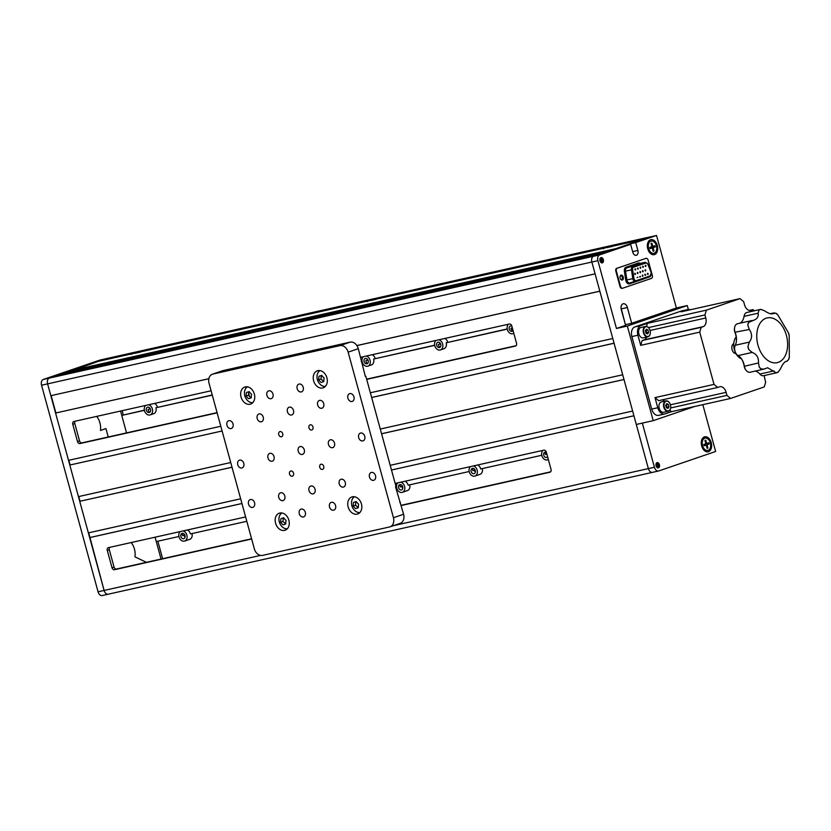 <?xml version="1.0" encoding="UTF-8"?>
<svg xmlns="http://www.w3.org/2000/svg" width="831" height="831" viewBox="0 0 831 831"><rect width="100%" height="100%" fill="white"/><g stroke="black" fill="none" stroke-linecap="round" stroke-linejoin="round"><path stroke-width="1.25" d="M376.381 299.243L370.948 300.458M140.543 352.032L135.1 353.258M612.229 246.443L606.786 247.659M71.695 370.449L615.958 248.614L642.612 239.494L98.359 361.34L71.788 370.792M629.825 244.491L629.669 243.93L650.486 236.804L106.233 358.649L49.351 378.095L56.456 375.664L600.72 253.829L593.604 256.26L624.59 245.664L630.636 244.304L599.66 254.899A4.913 3.21 77.4 0 0 597.905 260.674L616.457 328.484L625.598 325.357L621.276 309.589A4.913 3.21 -102.6 0 1 623.25 303.751A4.913 3.21 -102.6 0 1 627.374 307.501L631.685 323.269L676.382 307.989L656.532 235.453L612.551 245.872M356.894 345.592L599.837 291.203L612.779 338.508L370.366 392.772M220.807 426.261L68.516 460.353L55.573 413.038L208.861 378.728M70.116 464.976L222.106 430.988L70.116 464.976L68.838 460.281M614.067 343.203L371.644 397.478M380.286 429.045L622.699 374.781L614.067 343.245L371.654 397.509M230.727 462.524L78.446 496.616L69.814 465.08M232.015 467.219L80.046 501.249L78.758 496.543M623.988 379.476L381.564 433.74M80.046 501.249L232.026 467.261M390.206 465.318L632.62 411.044L623.998 379.507L381.574 433.782M240.647 498.797L88.366 532.889L79.734 501.353M241.935 503.493L89.966 537.512L88.678 532.816M633.908 415.749L391.494 470.014L633.918 415.78L648.367 468.601A4.913 3.21 77.4 0 0 652.491 472.351A4.913 3.21 77.4 0 0 652.709 472.288A4.913 3.21 77.4 0 1 652.491 472.351L108.227 594.196A4.913 3.21 77.4 0 0 108.456 594.134A4.913 3.21 77.4 0 1 108.227 594.196L102.182 595.547A4.913 3.21 77.4 0 0 102.4 595.484M89.966 537.512L104.114 590.446A4.913 3.21 77.4 0 0 108.227 594.196A4.913 3.21 77.4 0 1 104.114 590.446L98.058 591.797A4.913 3.21 77.4 0 0 102.182 595.547M241.946 503.524L89.655 537.615M395.172 483.445L543.848 450.163A2.451 1.859 71.1 0 1 546.31 452.126L551.057 469.473A2.451 1.859 71.1 0 1 550.039 472.205A2.451 1.859 71.1 0 1 549.893 472.247L550.174 472.143M245.612 516.934L108.446 547.639A2.451 1.859 71.1 0 0 108.3 547.681A2.451 1.859 71.1 0 0 107.272 550.413L112.019 567.75L114.055 567.064L109.308 549.717L107.272 550.413M109.765 547.338A2.451 1.859 -108.9 0 0 109.308 549.717M114.055 567.064A2.451 1.859 -108.9 0 0 116.517 569.017L114.481 569.713A2.451 1.859 71.1 0 1 112.019 567.75M114.481 569.713L251.648 539.007M401.207 505.528L549.893 472.247M550.6 471.842L401.144 505.3M251.585 538.779L116.517 569.017M65.597 372.537L612.904 249.653L65.691 372.88M59.51 374.625L606.817 251.741L59.603 374.958M599.66 254.899L593.604 256.26A4.913 3.21 77.4 0 0 591.859 262.025L648.367 468.601A4.913 3.21 77.4 0 0 652.491 472.351L658.536 471A4.913 3.21 77.4 0 0 658.754 470.938L715.636 451.493L702.829 404.655M597.905 260.674L591.859 262.025A4.913 3.21 77.4 0 1 593.604 256.26L49.351 378.095A4.913 3.21 77.4 0 0 47.596 383.87L50.836 395.691L595.089 273.856L591.859 262.025L47.596 383.87L104.114 590.446L260.55 555.42M81.999 442.861L79.973 443.557A2.451 1.859 71.1 0 1 77.512 441.604L79.537 440.908A2.451 1.859 -108.9 0 0 81.999 442.861L217.078 412.623M75.247 421.192A2.451 1.859 -108.9 0 0 74.8 423.561L72.764 424.257L77.512 441.604M74.8 423.561L79.537 440.908M72.764 424.257A2.451 1.859 71.1 0 1 73.782 421.525A2.451 1.859 71.1 0 1 73.928 421.483L211.105 390.778M366.7 379.372L515.376 346.091A2.451 1.859 71.1 0 0 515.521 346.049A2.451 1.859 71.1 0 0 516.55 343.317L511.803 325.97A2.451 1.859 71.1 0 0 509.341 324.017L360.654 357.299M366.637 379.144L516.093 345.686M79.973 443.557L217.14 412.851M208.872 378.687L55.573 413.038M599.826 291.172L356.873 345.551M55.885 412.934L51.148 395.629M131.142 353.996L131.672 354.38M366.99 301.196L367.52 301.58M602.839 248.407L603.368 248.791M603.026 248.438L612.187 245.934L602.984 248.511M606.215 247.285L376.703 298.661M134.518 352.884L101.403 360.29L106.233 358.649L100.187 360L43.305 379.445A4.913 3.21 77.4 0 0 41.55 385.22L98.058 591.797M370.366 300.084L140.855 351.461M658.464 467.853A2.701 1.766 77.4 0 0 659.45 464.768A2.701 1.766 77.4 0 0 657.165 462.607A2.701 1.766 77.4 0 0 657.041 462.649A2.701 1.766 77.4 0 0 656.054 465.724A2.701 1.766 77.4 0 0 658.349 467.884A2.701 1.766 77.4 0 0 658.464 467.853M708.479 451.7A7.697 5.028 77.4 0 0 711.222 442.653A7.697 5.028 77.4 0 0 704.418 436.877A7.697 5.028 77.4 0 0 701.364 441.438A7.697 5.028 77.4 0 0 703.057 449.02A7.697 5.028 77.4 0 0 708.479 451.7M676.382 307.989L687.268 305.548L627.343 326.043L653.218 420.663L636.286 424.454L642.332 423.093L654.413 467.251A4.913 3.21 77.4 0 0 658.536 471M701.863 441.801A3.688 2.41 77.4 0 0 701.26 442.757M702.403 447.878A3.688 2.41 77.4 0 0 703.358 448.48M161.058 559.045L155.075 537.2L156.27 541.563L178.925 536.494M144.417 410.337L121.762 415.417L126.541 432.899L120.568 411.044M43.305 379.445L49.351 378.095A4.913 3.21 77.4 0 0 47.596 383.87L41.55 385.22M620.622 279.185A1.849 1.205 77.4 0 0 621.578 279.528A1.849 1.205 77.4 0 0 621.661 279.507A1.849 1.205 77.4 0 0 622.336 277.398A1.849 1.205 77.4 0 0 620.767 275.913A1.849 1.205 77.4 0 0 620.684 275.944A1.849 1.205 77.4 0 0 620.051 276.64M602.382 262.845A2.701 1.766 77.4 0 0 603.379 259.771A2.701 1.766 77.4 0 0 601.083 257.61A2.701 1.766 77.4 0 0 600.958 257.641A2.701 1.766 77.4 0 0 599.972 260.726A2.701 1.766 77.4 0 0 602.267 262.887A2.701 1.766 77.4 0 0 602.382 262.845M654.548 254.577A7.697 5.028 77.4 0 0 657.3 245.54A7.697 5.028 77.4 0 0 650.496 239.754A7.697 5.028 77.4 0 0 647.442 244.324A7.697 5.028 77.4 0 0 649.136 251.907A7.697 5.028 77.4 0 0 654.548 254.577M647.941 244.688A3.688 2.41 77.4 0 0 647.339 245.644M648.481 250.765A3.688 2.41 77.4 0 0 649.437 251.367M621.027 307.969A4.913 3.21 -102.6 0 1 621.328 308.862L625.411 324.703M631.685 323.269L625.639 324.63M629.669 243.93L635.715 242.569L656.532 235.453M616.457 328.484L627.343 326.043M630.636 244.304L632.796 252.198A4.093 2.67 77.4 0 0 636.224 255.314A4.093 2.67 77.4 0 0 637.876 250.453L635.715 242.569M329.512 506.941A4.093 3.095 -108.9 0 0 333.865 510.13A4.093 3.095 -108.9 0 0 335.568 505.58A4.093 3.095 -108.9 0 0 331.216 502.391A4.093 3.095 -108.9 0 0 329.512 506.941M226.967 425.306A4.093 3.095 -108.9 0 0 231.309 428.495A4.093 3.095 -108.9 0 0 233.012 423.945A4.093 3.095 -108.9 0 0 228.66 420.756A4.093 3.095 -108.9 0 0 226.967 425.306M257.205 418.533A4.093 3.095 -108.9 0 0 261.547 421.733A4.093 3.095 -108.9 0 0 263.25 417.183A4.093 3.095 -108.9 0 0 258.898 413.983A4.093 3.095 -108.9 0 0 257.205 418.533M287.433 411.76A4.093 3.095 -108.9 0 0 291.785 414.96A4.093 3.095 -108.9 0 0 293.488 410.41A4.093 3.095 -108.9 0 0 289.136 407.211A4.093 3.095 -108.9 0 0 287.433 411.76M266.928 395.442A4.093 3.095 -108.9 0 0 271.27 398.631A4.093 3.095 -108.9 0 0 272.973 394.081A4.093 3.095 -108.9 0 0 268.621 390.892A4.093 3.095 -108.9 0 0 266.928 395.442M237.749 464.726A4.093 3.095 -108.9 0 0 242.101 467.915A4.093 3.095 -108.9 0 0 243.795 463.366A4.093 3.095 -108.9 0 0 239.453 460.177A4.093 3.095 -108.9 0 0 237.749 464.726M267.987 457.954A4.093 3.095 -108.9 0 0 272.329 461.153A4.093 3.095 -108.9 0 0 274.033 456.603A4.093 3.095 -108.9 0 0 269.68 453.404A4.093 3.095 -108.9 0 0 267.987 457.954M298.225 451.191A4.093 3.095 -108.9 0 0 302.567 454.38A4.093 3.095 -108.9 0 0 304.271 449.831A4.093 3.095 -108.9 0 0 299.918 446.642A4.093 3.095 -108.9 0 0 298.225 451.191M328.463 444.419A4.093 3.095 -108.9 0 0 332.805 447.618A4.093 3.095 -108.9 0 0 334.509 443.068A4.093 3.095 -108.9 0 0 330.156 439.869A4.093 3.095 -108.9 0 0 328.463 444.419M358.691 437.646A4.093 3.095 -108.9 0 0 363.043 440.846A4.093 3.095 -108.9 0 0 364.747 436.296A4.093 3.095 -108.9 0 0 360.394 433.096A4.093 3.095 -108.9 0 0 358.691 437.646M297.166 388.669A4.093 3.095 -108.9 0 0 301.508 391.868A4.093 3.095 -108.9 0 0 303.211 387.319A4.093 3.095 -108.9 0 0 298.859 384.119A4.093 3.095 -108.9 0 0 297.166 388.669M317.671 404.998A4.093 3.095 -108.9 0 0 322.023 408.187A4.093 3.095 -108.9 0 0 323.716 403.637A4.093 3.095 -108.9 0 0 319.374 400.449A4.093 3.095 -108.9 0 0 317.671 404.998M347.909 398.226A4.093 3.095 -108.9 0 0 352.261 401.425A4.093 3.095 -108.9 0 0 353.954 396.875A4.093 3.095 -108.9 0 0 349.612 393.676A4.093 3.095 -108.9 0 0 347.909 398.226M369.483 477.077A4.093 3.095 -108.9 0 0 373.825 480.266A4.093 3.095 -108.9 0 0 375.529 475.716A4.093 3.095 -108.9 0 0 371.177 472.517A4.093 3.095 -108.9 0 0 369.483 477.077M339.245 483.839A4.093 3.095 -108.9 0 0 343.587 487.039A4.093 3.095 -108.9 0 0 345.291 482.489A4.093 3.095 -108.9 0 0 340.939 479.29A4.093 3.095 -108.9 0 0 339.245 483.839M299.285 513.703A4.093 3.095 -108.9 0 0 303.627 516.903A4.093 3.095 -108.9 0 0 305.33 512.353A4.093 3.095 -108.9 0 0 300.978 509.154A4.093 3.095 -108.9 0 0 299.285 513.703M309.007 490.612A4.093 3.095 -108.9 0 0 313.36 493.801A4.093 3.095 -108.9 0 0 315.053 489.251A4.093 3.095 -108.9 0 0 310.711 486.062A4.093 3.095 -108.9 0 0 309.007 490.612M278.769 497.374A4.093 3.095 -108.9 0 0 283.122 500.574A4.093 3.095 -108.9 0 0 284.815 496.024A4.093 3.095 -108.9 0 0 280.473 492.825A4.093 3.095 -108.9 0 0 278.769 497.374M248.531 504.147A4.093 3.095 -108.9 0 0 252.884 507.346A4.093 3.095 -108.9 0 0 254.577 502.797A4.093 3.095 -108.9 0 0 250.235 499.597A4.093 3.095 -108.9 0 0 248.531 504.147M278.738 434.634A2.701 2.036 -108.9 0 0 281.605 436.742A2.701 2.036 -108.9 0 0 282.727 433.74A2.701 2.036 -108.9 0 0 279.86 431.632A2.701 2.036 -108.9 0 0 278.738 434.634M308.976 427.861A2.701 2.036 -108.9 0 0 311.843 429.97A2.701 2.036 -108.9 0 0 312.965 426.968A2.701 2.036 -108.9 0 0 310.098 424.859A2.701 2.036 -108.9 0 0 308.976 427.861M319.758 467.282A2.701 2.036 -108.9 0 0 322.625 469.39A2.701 2.036 -108.9 0 0 323.747 466.388A2.701 2.036 -108.9 0 0 320.88 464.28A2.701 2.036 -108.9 0 0 319.758 467.282M289.52 474.054A2.701 2.036 -108.9 0 0 292.398 476.163A2.701 2.036 -108.9 0 0 293.52 473.161A2.701 2.036 -108.9 0 0 290.642 471.052A2.701 2.036 -108.9 0 0 289.52 474.054M241.052 397.041A9.006 6.804 -108.9 0 0 250.619 404.074A9.006 6.804 -108.9 0 0 254.359 394.071A9.006 6.804 -108.9 0 0 244.792 387.038A9.006 6.804 -108.9 0 0 241.052 397.041M250.131 402.246A9.006 6.804 -108.9 0 0 252.499 402.942M313.619 380.795A9.006 6.804 -108.9 0 0 323.186 387.828A9.006 6.804 -108.9 0 0 326.926 377.825A9.006 6.804 -108.9 0 0 317.359 370.792A9.006 6.804 -108.9 0 0 313.619 380.795M322.698 386A9.006 6.804 -108.9 0 0 325.066 386.695M348.137 506.952A9.006 6.804 -108.9 0 0 357.694 513.984A9.006 6.804 -108.9 0 0 361.433 503.97A9.006 6.804 -108.9 0 0 351.866 496.948A9.006 6.804 -108.9 0 0 348.137 506.952M357.205 512.156A9.006 6.804 -108.9 0 0 359.584 512.852M275.57 523.198A9.006 6.804 -108.9 0 0 285.126 530.23A9.006 6.804 -108.9 0 0 288.866 520.216A9.006 6.804 -108.9 0 0 279.299 513.184A9.006 6.804 -108.9 0 0 275.57 523.198M284.638 528.402A9.006 6.804 -108.9 0 0 287.017 529.098M276.318 359.865L212.944 374.054A8.185 6.181 -108.9 0 0 212.456 374.189L222.604 370.719A8.185 6.181 71.1 0 1 223.103 370.574L286.477 356.395L276.65 360.124L286.716 356.333L350.09 342.154A8.185 6.181 71.1 0 1 358.296 348.677L348.137 352.157A8.185 6.181 -108.9 0 0 339.941 345.623L276.557 359.813M348.137 352.157L393.437 517.734L403.596 514.254L395.535 486.831L396.044 486.665L365.848 376.277L365.339 376.453L358.296 348.677M400.355 502.433L399.836 502.547M212.456 374.189A8.185 6.181 -108.9 0 0 209.048 383.288L254.348 548.865A8.185 6.181 -108.9 0 0 262.554 555.399L389.552 526.968A8.185 6.181 -108.9 0 0 390.04 526.833A8.185 6.181 -108.9 0 0 393.437 517.734M403.596 514.254A8.185 6.181 71.1 0 1 400.199 523.353L390.04 526.833M281.48 512.935A9.006 6.804 -108.9 0 0 280.037 514.929M354.048 496.689A9.006 6.804 -108.9 0 0 352.604 498.693M319.54 370.533A9.006 6.804 -108.9 0 0 318.096 372.537M246.973 386.779A9.006 6.804 -108.9 0 0 245.519 388.783M646.445 326.427L647.38 323.352L706.402 310.14L704.937 314.949L648.481 327.591M704.937 314.949L705.779 317.993A7.365 4.809 -102.6 0 1 703.14 326.656L701.187 327.321L699.723 332.14L640.701 345.353L642.166 340.533L701.187 327.321M646.632 337.126A7.365 4.809 -102.6 0 1 644.118 339.869L642.166 340.533M658.962 415.251A8.185 5.35 -102.6 0 1 658.588 415.355A8.185 5.35 -102.6 0 1 651.722 409.101L657.768 407.751A8.185 5.35 77.4 0 0 664.644 414.004A8.185 5.35 77.4 0 0 665.008 413.9L671.541 411.667L669.817 410.202M714.016 384.4L717.641 387.464L658.619 400.677L654.994 397.613L714.016 384.4L699.723 332.14M670.659 407.865A4.996 3.262 77.4 0 0 670.451 404.967A4.996 3.262 77.4 0 0 669.557 402.952A4.996 3.262 77.4 0 0 665.371 401.581A4.996 3.262 77.4 0 0 664.26 407.086A4.996 3.262 77.4 0 0 667.698 410.93A4.996 3.262 77.4 0 0 670.659 407.865L670.627 408.042A5.318 3.48 -102.6 0 0 670.638 407.959L726.938 395.379L726.107 392.336A7.365 4.809 77.4 0 0 719.926 386.706A7.365 4.809 77.4 0 0 719.594 386.799L717.641 387.464M664.603 401.186A7.365 4.809 77.4 0 0 662.162 399.888M726.938 395.379L730.563 398.454L671.541 411.667M730.563 398.454L764.219 386.934L765.683 382.125L764.852 379.081A7.365 4.809 -102.6 0 1 764.478 375.498M657.768 407.751L654.994 397.613M640.701 345.353L637.928 335.205L631.882 336.565A8.185 5.35 -102.6 0 1 634.801 326.947L681.524 310.96A8.185 5.35 -102.6 0 1 681.898 310.856L687.943 309.506A8.185 5.35 77.4 0 0 687.569 309.61L681.524 310.96M651.722 409.101L631.882 336.565M634.801 326.947L640.846 325.586A8.185 5.35 77.4 0 0 637.928 335.205M640.846 325.586L647.38 323.352M690.322 309.766A8.185 5.35 77.4 0 0 687.943 309.506M754.371 310.784L752.99 309.61L749.437 310.41M706.402 310.14L740.068 298.63L743.683 301.705L744.514 304.748A7.365 4.809 77.4 0 0 750.694 310.379A7.365 4.809 77.4 0 0 751.027 310.285L752.99 309.61M740.068 298.63L681.046 311.843L687.569 309.61M735.986 353.663A5.194 3.397 -102.6 0 1 731.997 349.28A5.194 3.397 -102.6 0 1 733.731 343.619M766.161 318.2A22.925 14.979 77.4 0 0 757.976 345.145A22.925 14.979 77.4 0 0 778.242 362.358A22.925 14.979 77.4 0 0 786.417 335.423A22.925 14.979 77.4 0 0 766.161 318.2M753.842 320.174L748.679 322.397A32.565 21.274 77.4 0 0 747.817 325.253L749.302 329.46C752.294 333.813 752.315 338.03 749.375 342.102L747.952 346.34A32.565 21.274 77.4 0 0 748.856 349.643L752.2 352.437C756.75 354.235 758.838 357.745 758.464 362.96L759.295 367.209A32.565 21.274 77.4 0 0 761.435 369.026L764.208 369.057L767.615 367.738L776.071 372.776A6.544 4.28 77.4 0 0 776.902 372.714A6.544 4.28 77.4 0 0 777.203 372.631A6.544 4.28 77.4 0 0 778.2 372.049L780.589 368.632C782.719 363.874 784.776 361.423 786.739 361.277L788.463 359.792A6.544 4.28 77.4 0 0 789.325 356.935L789.201 335.849A6.544 4.28 77.4 0 0 788.297 332.545L777.847 314.98A6.544 4.28 77.4 0 0 775.707 313.162L772.82 313.682C770.95 314.263 768.28 313.349 764.811 310.929L761.071 309.412A32.565 21.274 77.4 0 0 759.991 309.734A32.565 21.274 77.4 0 0 758.942 310.14L758.152 313.204C758.62 316.642 757.186 318.969 753.842 320.174L753.115 320.371M752.003 320.548L751.401 320.652M737.897 323.706A6.544 4.28 77.4 0 0 737.461 323.768A6.544 4.28 77.4 0 0 734.573 327.746A6.544 4.28 77.4 0 0 735.196 332.618A12.133 7.926 -102.6 0 1 736.349 341.655A12.133 7.926 -102.6 0 1 735.269 345.26A6.544 4.28 77.4 0 0 734.687 347.213A6.544 4.28 77.4 0 0 736.131 353.663A6.544 4.28 77.4 0 0 738.094 355.595A12.133 7.926 -102.6 0 1 741.73 359.169A12.133 7.926 -102.6 0 1 744.358 366.118A6.544 4.28 77.4 0 0 745.771 369.878A6.544 4.28 77.4 0 0 750.092 372.236L764.208 369.057M776.071 372.776A32.565 21.274 77.4 0 0 777.151 372.454A32.565 21.274 77.4 0 0 778.2 372.049M786.251 361.329L787.196 361.194M755.306 371.062A12.133 7.926 -102.6 0 1 759.835 374.064A6.544 4.28 77.4 0 0 763.606 375.695A6.544 4.28 77.4 0 0 763.897 375.612M759.295 367.209A6.544 4.28 77.4 0 0 761.435 369.026M761.071 309.412A6.544 4.28 77.4 0 0 760.24 309.475L746.934 312.456A6.544 4.28 77.4 0 0 744.046 316.362A12.133 7.926 -102.6 0 1 739.663 323.28M745.771 369.878L745.282 369.141A4.913 3.21 -102.6 0 1 744.223 366.326A13.774 8.996 77.4 0 0 741.491 358.815M741.491 358.805A12.278 8.019 -102.6 0 1 735.362 352.448M734.801 351.087A12.278 8.019 -102.6 0 1 736.183 336.981M736.276 342.081A13.774 8.996 77.4 0 0 734.905 332.275A4.913 3.21 -102.6 0 1 734.438 328.619L734.573 327.746M736.131 353.663L735.643 352.926A4.913 3.21 -102.6 0 1 734.562 348.085L734.687 347.213M770.316 313.703L774.18 312.84L770.784 313.796M760.24 309.475A6.544 4.28 77.4 0 0 758.942 310.14M748.679 322.397A6.544 4.28 77.4 0 0 747.817 325.253M747.952 346.34A6.544 4.28 77.4 0 0 748.856 349.643M789.201 335.849A32.565 21.274 77.4 0 0 788.297 332.545M788.463 359.792A32.565 21.274 77.4 0 0 789.325 356.935M777.847 314.98A32.565 21.274 77.4 0 0 775.707 313.162M653.218 420.663L694.695 406.473M688.328 309.444L687.268 305.548M512.301 327.819L510.909 328.297A5.318 4.02 -108.9 0 0 512.478 331.133M513.797 333.262A5.318 4.02 71.1 0 1 513.007 333.667A5.318 4.02 71.1 0 1 507.346 329.512A5.318 4.02 71.1 0 1 508.53 324.194M439.63 342.642A5.318 4.02 71.1 0 0 439.859 344.024L438.342 344.543A5.318 4.02 -108.9 0 0 439.9 347.379M438.861 339.786A5.318 4.02 71.1 0 1 442.643 344.003A5.318 4.02 71.1 0 1 440.44 349.913L443.993 348.698A5.318 4.02 -108.9 0 0 446.195 342.788L507.222 328.941M440.44 349.913A5.318 4.02 71.1 0 1 434.779 345.758A5.318 4.02 71.1 0 1 435.963 340.44M367.063 358.888A5.318 4.02 71.1 0 0 367.292 360.27L365.775 360.789A5.318 4.02 -108.9 0 0 367.333 363.625M366.294 356.032A5.318 4.02 71.1 0 1 370.075 360.249A5.318 4.02 71.1 0 1 367.863 366.159L371.426 364.944A5.318 4.02 -108.9 0 0 373.628 359.034L434.655 345.187M367.863 366.159A5.318 4.02 71.1 0 1 362.212 362.004A5.318 4.02 71.1 0 1 363.396 356.686M149.362 407.626A5.318 4.02 71.1 0 0 149.59 409.008L148.063 409.527A5.318 4.02 -108.9 0 0 149.632 412.363M148.583 404.77A5.318 4.02 71.1 0 1 152.374 408.977A5.318 4.02 71.1 0 1 150.162 414.898L153.725 413.682A5.318 4.02 -108.9 0 0 155.927 407.761L212.248 394.974M150.162 414.898A5.318 4.02 71.1 0 1 144.511 410.743A5.318 4.02 71.1 0 1 145.695 405.414M545.209 452.085A5.318 4.02 -108.9 0 0 545.416 454.453L546.819 453.975M548.304 459.418A5.318 4.02 71.1 0 1 547.515 459.823A5.318 4.02 71.1 0 1 541.864 455.668A5.318 4.02 71.1 0 1 543.038 450.35M472.642 468.331A5.318 4.02 -108.9 0 0 472.849 470.699L474.376 470.18L472.808 470.523M482.281 468.591A5.318 4.02 71.1 0 1 480.027 474.335L474.948 476.07A5.318 4.02 71.1 0 1 469.297 471.915A5.318 4.02 71.1 0 1 470.471 466.596M475.322 472.237A5.318 4.02 71.1 0 1 474.376 470.18M473.369 465.942A5.318 4.02 71.1 0 1 477.16 470.149A5.318 4.02 71.1 0 1 474.948 476.07M400.064 484.566A5.318 4.02 -108.9 0 0 400.282 486.945L401.809 486.426A5.318 4.02 -108.9 0 0 402.755 488.483M400.802 482.188A5.318 4.02 71.1 0 1 404.593 486.395A5.318 4.02 71.1 0 1 402.381 492.316L407.46 490.57A5.318 4.02 -108.9 0 0 409.714 484.826M402.381 492.316A5.318 4.02 71.1 0 1 396.73 488.161A5.318 4.02 71.1 0 1 397.904 482.832M182.363 533.305A5.318 4.02 -108.9 0 0 182.581 535.673L184.098 535.154A5.318 4.02 -108.9 0 0 185.053 537.221M183.1 530.926A5.318 4.02 71.1 0 1 186.882 535.133A5.318 4.02 71.1 0 1 184.679 541.043L189.759 539.309A5.318 4.02 -108.9 0 0 192.013 533.564M184.679 541.043A5.318 4.02 71.1 0 1 179.029 536.888A5.318 4.02 71.1 0 1 180.202 531.57M184.098 535.154L182.54 535.507M180.898 536.473A2.784 2.098 71.1 0 1 182.218 533.336A2.784 2.098 71.1 0 1 185.012 535.548A2.784 2.098 71.1 0 1 183.693 538.696A2.784 2.098 71.1 0 1 180.898 536.473M246.807 521.297L190.444 533.918A5.318 4.02 -108.9 0 0 187.37 529.97M396.626 487.755L395.836 487.932M401.809 486.426L400.241 486.769M398.6 487.735A2.784 2.098 71.1 0 1 399.929 484.598A2.784 2.098 71.1 0 1 402.713 486.821A2.784 2.098 71.1 0 1 401.394 489.958A2.784 2.098 71.1 0 1 398.6 487.735M469.203 471.509L408.146 485.179A5.318 4.02 -108.9 0 0 405.071 481.232M471.167 471.489A2.784 2.098 71.1 0 1 472.496 468.352A2.784 2.098 71.1 0 1 475.28 470.575A2.784 2.098 71.1 0 1 473.961 473.712A2.784 2.098 71.1 0 1 471.167 471.489M541.77 455.274L480.713 468.933A5.318 4.02 -108.9 0 0 477.638 464.986M546.808 453.955L545.375 454.277M547.567 456.728A2.784 2.098 71.1 0 1 545.489 457.372A2.784 2.098 71.1 0 1 543.734 455.243A2.784 2.098 71.1 0 1 544.191 452.625A2.784 2.098 71.1 0 1 546.362 452.324M157.848 541.22L162.627 558.692M121.762 415.417L144.386 410.171M146.391 410.317A2.784 2.098 71.1 0 1 147.71 407.18A2.784 2.098 71.1 0 1 150.494 409.403A2.784 2.098 71.1 0 1 149.175 412.54A2.784 2.098 71.1 0 1 146.391 410.317M154.628 403.419A5.318 4.02 71.1 0 1 157.454 407.242M212.3 395.14L155.927 407.761M361.277 361.61L362.087 361.433M362.119 361.61L361.329 361.786M364.092 361.589A2.784 2.098 71.1 0 1 365.411 358.441A2.784 2.098 71.1 0 1 368.206 360.664A2.784 2.098 71.1 0 1 366.876 363.801A2.784 2.098 71.1 0 1 364.092 361.589M372.33 354.681A5.318 4.02 71.1 0 1 375.155 358.504M434.686 345.364L373.628 359.034M436.659 345.343A2.784 2.098 71.1 0 1 437.979 342.195A2.784 2.098 71.1 0 1 440.773 344.418A2.784 2.098 71.1 0 1 439.443 347.555A2.784 2.098 71.1 0 1 436.659 345.343M444.897 338.435A5.318 4.02 71.1 0 1 447.722 342.258M507.253 329.118L446.195 342.788M513.059 330.572A2.784 2.098 71.1 0 1 510.982 331.226A2.784 2.098 71.1 0 1 509.226 329.097A2.784 2.098 71.1 0 1 509.683 326.469A2.784 2.098 71.1 0 1 511.854 326.168M122.136 410.691L123.289 414.887M131.194 542.55A13.099 8.559 77.4 0 1 134.934 556.832L146.401 562.327M108.227 436.992L105.932 428.588L100.458 430.458A13.099 8.559 -102.6 0 0 96.676 416.393M701.291 443.588A2.701 1.766 77.4 0 0 701.281 443.588A3.272 2.14 77.4 0 1 701.416 443.1L702.216 440.783A6.305 4.124 77.4 0 0 704.117 449.249A6.305 4.124 77.4 0 0 707.461 450.516A6.305 4.124 77.4 0 0 707.638 450.475M648.149 250.006A2.701 1.766 77.4 0 0 648.149 249.996A3.272 2.14 77.4 0 0 648.471 250.38L650.185 252.136A6.305 4.124 77.4 0 0 653.54 253.403A6.305 4.124 77.4 0 0 653.717 253.351M647.359 246.475L647.359 246.475A3.272 2.14 77.4 0 1 647.494 245.986L648.294 243.67A6.305 4.124 77.4 0 0 650.185 252.136M248.635 393.208L249.518 396.46M643.225 271.083L642.955 271.862L642.405 271.363L642.675 270.584L643.225 271.083M643.412 266.637L643.152 267.416L642.602 266.917L642.862 266.138L643.412 266.637M638.063 272.848L637.793 273.628L637.252 273.129L637.512 272.35L638.063 272.848M638.25 268.403L637.99 269.182L637.439 268.683L637.709 267.904L638.25 268.403M643.028 275.528L642.758 276.308L642.218 275.809L642.477 275.03L643.028 275.528M648.19 273.773L647.92 274.542L647.37 274.043L647.64 273.264L648.19 273.773M645.604 274.656L645.344 275.425L644.794 274.926L645.053 274.147L645.604 274.656M635.673 269.286L635.414 270.065L634.863 269.566L635.123 268.787L635.673 269.286M635.476 273.731L635.216 274.51L634.666 274.012L634.936 273.233L635.476 273.731M640.836 267.52L640.566 268.299L640.026 267.8L640.286 267.021L640.836 267.52M640.639 271.966L640.379 272.745L639.828 272.246L640.088 271.467L640.639 271.966M645.999 265.754L645.729 266.533L645.178 266.034L645.448 265.255L645.999 265.754M645.801 270.2L645.542 270.979L644.991 270.48L645.251 269.701L645.801 270.2M620.892 275.258A2.493 1.631 -102.6 0 1 622.72 277.19A2.493 1.631 -102.6 0 1 621.972 280.068M623.24 277.076A2.493 1.631 -102.6 0 1 622.232 280.047A2.493 1.631 -102.6 0 1 620.144 278.136A2.493 1.631 -102.6 0 1 621.141 275.165A2.493 1.631 -102.6 0 1 623.24 277.076M622.481 288.264L622.18 288.326A2.451 1.6 -102.6 0 1 622.076 288.357A2.451 1.6 -102.6 0 1 620.009 286.477L620.528 286.363A2.451 1.6 77.4 0 0 622.596 288.243A2.451 1.6 77.4 0 0 622.699 288.212L651.452 278.385A2.451 1.6 77.4 0 0 652.325 275.497L648.138 260.196A2.451 1.6 77.4 0 0 646.082 258.327A2.451 1.6 77.4 0 0 645.967 258.358L645.448 258.472A2.451 1.6 -102.6 0 1 645.562 258.441A2.451 1.6 -102.6 0 1 645.791 258.41M620.528 286.363L616.353 271.072L615.833 271.186A2.451 1.6 -102.6 0 1 616.706 268.299L617.225 268.184A2.451 1.6 77.4 0 0 616.353 271.072M620.009 286.477L615.833 271.186M637.865 277.294L637.055 277.575L637.865 277.294M640.441 276.411L639.631 276.692L640.441 276.411M645.967 258.358L617.225 268.184M610.151 246.589L605.051 247.783L610.151 246.589M368.247 300.77L376.339 298.734L368.247 300.77M132.409 353.559L140.491 351.523L132.409 353.559M138.465 352.178L133.365 353.383L138.465 352.178M650.964 241.063A6.305 4.124 77.4 0 0 650.787 241.104A6.305 4.124 77.4 0 0 650.496 241.177A6.305 4.124 77.4 0 0 648.294 243.67M650.86 241.104A6.305 4.124 77.4 0 0 648.554 248.292A6.305 4.124 77.4 0 0 653.904 253.32A6.305 4.124 77.4 0 0 654.184 253.237A6.305 4.124 77.4 0 0 656.49 246.049A6.305 4.124 77.4 0 0 651.151 241.021A6.305 4.124 77.4 0 0 650.86 241.104M654.007 250.972L653.322 248.448A0.821 0.53 -102.6 0 1 653.613 247.493L655.233 246.932L654.89 245.675L653.259 246.225A0.821 0.53 -102.6 0 1 652.543 245.612L651.847 243.088L651.037 243.369L651.733 245.893A0.821 0.53 -102.6 0 1 651.431 246.849L649.811 247.409L650.154 248.666L651.784 248.116A0.821 0.53 -102.6 0 1 652.501 248.729L653.197 251.253L654.007 250.972L653.124 251.004M651.483 248.095A1.195 0.779 -102.6 0 1 651.94 247.482L655.233 246.932M653.332 247.004L654.89 245.675M651.057 243.452L651.847 243.088M651.712 245.81L652.543 245.612M651.649 247.7A3.272 2.14 77.4 0 0 651.442 246.859M702.07 447.099A3.272 2.14 77.4 0 0 702.403 447.504L704.117 449.249M704.885 438.176A6.305 4.124 77.4 0 0 704.709 438.217A6.305 4.124 77.4 0 0 704.428 438.29A6.305 4.124 77.4 0 0 702.216 440.783M704.781 438.217A6.305 4.124 77.4 0 0 702.475 445.406A6.305 4.124 77.4 0 0 707.825 450.433A6.305 4.124 77.4 0 0 708.105 450.36A6.305 4.124 77.4 0 0 710.412 443.162A6.305 4.124 77.4 0 0 705.072 438.134A6.305 4.124 77.4 0 0 704.781 438.217M709.155 444.045L708.812 442.788L707.191 443.339A0.821 0.53 -102.6 0 1 706.464 442.726L705.779 440.201L704.958 440.482L705.654 443.006A0.821 0.53 -102.6 0 1 705.363 443.962L703.732 444.523L704.086 445.78L705.706 445.229A0.821 0.53 -102.6 0 1 706.433 445.842L707.119 448.366L707.929 448.086L707.243 445.561A0.821 0.53 -102.6 0 1 707.534 444.606L709.155 444.045L707.254 444.118L708.812 442.788M707.108 443.577L705.716 444.055A1.195 0.779 -102.6 0 1 705.27 444.014M704.989 440.565L705.779 440.201M705.706 445.229L704.034 445.219A1.195 0.779 -102.6 0 1 704.802 445.541M706.402 445.769L707.243 445.561M707.056 448.117L707.929 448.086M705.612 445.208A3.272 2.14 77.4 0 0 705.394 444.066M600.709 260.768L602.766 260.311A1.641 1.07 77.4 0 1 602.101 261.827A1.641 1.07 77.4 0 1 602.028 261.848A1.641 1.07 77.4 0 1 600.647 260.539A1.641 1.07 77.4 0 1 601.239 258.67A1.641 1.07 77.4 0 1 601.312 258.649A1.641 1.07 77.4 0 1 602.548 259.521L602.652 259.48A1.797 1.174 77.4 0 0 601.197 258.514A1.797 1.174 77.4 0 0 600.553 260.633A1.797 1.174 77.4 0 0 602.143 261.983A1.797 1.174 77.4 0 0 602.87 260.269L602.766 260.311M602.787 260.228L600.688 260.695M602.548 259.521L600.574 259.958M656.791 465.765L658.848 465.308A1.641 1.07 77.4 0 1 658.183 466.825A1.641 1.07 77.4 0 1 658.11 466.845A1.641 1.07 77.4 0 1 656.729 465.537A1.641 1.07 77.4 0 1 657.321 463.667A1.641 1.07 77.4 0 1 657.394 463.646A1.641 1.07 77.4 0 1 658.63 464.519L658.734 464.477A1.797 1.174 77.4 0 0 657.279 463.511A1.797 1.174 77.4 0 0 656.635 465.63A1.797 1.174 77.4 0 0 658.225 466.98A1.797 1.174 77.4 0 0 658.952 465.267L658.848 465.308M658.858 465.225L656.77 465.692M658.63 464.519L656.656 464.955M358.327 507.731L355.626 508.624A9.951 5.672 -145.8 0 1 353.227 505.965A9.951 5.63 -71 0 1 353.539 502.412L356.25 501.519A9.951 5.672 34.2 0 0 358.649 504.178A9.951 5.63 109 0 0 358.327 507.731M359.916 512.519A8.435 6.368 71.1 0 1 354.453 510.276A10.481 10.481 0 0 1 351.575 501.862A8.435 6.368 71.1 0 1 354.525 496.741M358.327 507.699L355.533 505.186L355.834 501.654M357.922 507.834L355.626 508.624M355.533 505.186L353.227 505.965M285.76 523.966L283.049 524.87A9.951 5.672 -145.8 0 1 280.66 522.211A9.951 5.63 -71 0 1 280.971 518.658L283.683 517.765A9.951 5.672 34.2 0 0 286.072 520.414A9.951 5.63 109 0 0 285.76 523.966L282.955 521.421L283.267 517.9M287.349 528.765A8.435 6.368 71.1 0 1 281.886 526.522A10.481 10.481 0 0 1 279.008 518.108A8.435 6.368 71.1 0 1 281.958 512.987M285.355 524.081L283.049 524.87M282.955 521.421L280.66 522.211M323.82 381.574L321.109 382.468A9.951 5.672 -145.8 0 1 318.709 379.819A9.951 5.63 -71 0 1 319.021 376.266L321.732 375.363A9.951 5.672 34.2 0 0 324.132 378.022A9.951 5.63 109 0 0 323.82 381.574M325.409 386.363A8.435 6.368 71.1 0 1 319.945 384.119A10.481 10.481 0 0 1 317.068 375.705A8.435 6.368 71.1 0 1 320.018 370.595M323.82 381.554L321.015 379.029L321.327 375.498M323.415 381.678L321.109 382.468M321.015 379.029L318.709 379.819M251.253 397.82L248.542 398.714A9.951 5.672 -145.8 0 1 246.142 396.065A9.951 5.63 -71 0 1 246.454 392.512L249.165 391.609A9.951 5.672 34.2 0 0 251.564 394.268A9.951 5.63 109 0 0 251.253 397.82M252.842 402.609A8.435 6.368 71.1 0 1 247.378 400.365A10.481 10.481 0 0 1 244.501 391.952A8.435 6.368 71.1 0 1 247.441 386.841M251.253 397.789L248.542 398.714M250.848 397.924L248.448 395.276L246.142 396.065M248.448 395.276L248.76 391.744M670.627 408.042A5.318 3.48 -102.6 0 1 668.28 411.272A5.318 3.48 -102.6 0 1 663.813 407.211A5.318 3.48 -102.6 0 1 665.953 400.885A5.318 3.48 -102.6 0 1 669.454 402.806A5.318 3.48 -102.6 0 1 669.506 402.879M665.953 400.885L661.351 401.913A5.318 3.48 77.4 0 0 659.222 408.239A5.318 3.48 77.4 0 0 663.678 412.301L668.28 411.272M668.353 404.396L666.711 403.658L665.714 405.289L666.358 407.657L667.999 408.395L668.997 406.764L668.353 404.396L666.13 404.614M666.774 407.844L666.545 404.801M667.189 407.169L668.997 406.764M650.091 330.53A4.996 3.262 77.4 0 0 649.188 328.515A4.996 3.262 77.4 0 0 645.012 327.154A4.996 3.262 77.4 0 0 643.9 332.649A4.996 3.262 77.4 0 0 647.339 336.503A4.996 3.262 77.4 0 0 650.289 333.439A4.996 3.262 77.4 0 0 650.091 330.53M650.278 333.522A5.318 3.48 -102.6 0 1 650.268 333.615A5.318 3.48 -102.6 0 1 647.91 336.846A5.318 3.48 -102.6 0 1 643.454 332.774A5.318 3.48 -102.6 0 1 645.594 326.458A5.318 3.48 -102.6 0 1 649.094 328.37A5.318 3.48 -102.6 0 1 649.146 328.442M645.594 326.458L640.992 327.487A5.318 3.48 77.4 0 0 638.852 333.802A5.318 3.48 77.4 0 0 643.319 337.874L647.91 336.846M646.414 333.408L646.819 332.732L645.76 330.187M647.993 329.959L646.352 329.221L645.355 330.863L645.999 333.231L647.64 333.958L648.637 332.327L647.993 329.959L646.175 330.364M646.819 332.732L648.637 332.327M654.413 467.251L393.375 525.691M627.374 307.501L621.328 308.862M632.64 251.627L637.876 250.453M339.941 345.623L350.09 342.154M223.103 370.574L212.944 374.054M705.779 317.993L650.071 330.468M703.14 326.656L644.118 339.869M726.107 392.336L670.409 404.801M751.027 310.285L750.351 310.43M785.731 361.506L786.739 361.277M759.835 374.064L773.941 370.906M744.223 366.326L758.464 362.96M744.046 316.362L758.152 313.204M734.905 332.275L749.302 329.46M735.269 345.26L749.375 342.102M738.094 355.595L752.2 352.437M644.212 278.728A4.093 2.67 -102.6 0 1 643.724 278.987L629.503 283.849A4.093 2.67 -102.6 0 1 625.888 280.774A4.093 2.67 -102.6 0 1 625.743 280.078L626.886 279.912A3.272 2.14 77.4 0 0 627 280.463A3.272 2.14 77.4 0 0 629.753 282.966A3.272 2.14 77.4 0 0 629.898 282.924L635.528 281.667M636.214 280.67A0.821 0.623 71.1 0 1 635.819 281.595A3.272 2.14 -102.6 0 1 635.673 281.636A3.272 2.14 -102.6 0 1 632.931 279.143A3.272 2.14 -102.6 0 1 632.807 278.582L631.467 269.836L632.609 269.66L633.949 278.406A2.451 1.6 77.4 0 0 636.214 280.67L650.434 275.809A2.451 1.6 77.4 0 0 651.307 272.921A2.451 1.6 77.4 0 0 651.172 272.526L647.91 264.424A2.451 1.6 77.4 0 0 645.874 262.991L633.575 267.198A2.451 1.6 77.4 0 0 632.609 269.66M650.434 275.809A0.821 0.623 71.1 0 1 650.039 276.733L635.923 281.564M645.874 262.991A0.821 0.623 71.1 0 0 645.053 262.336L626.823 267.873A3.272 2.14 77.4 0 0 625.535 271.155L631.467 269.836A3.272 2.14 -102.6 0 1 632.755 266.543A0.821 0.623 71.1 0 1 633.575 267.198M638.312 263.012A0.821 0.623 -108.9 0 0 639.132 263.656L645.053 262.336A3.272 2.14 -102.6 0 1 645.209 262.295L639.278 263.614A3.272 2.14 77.4 0 0 639.132 263.656L626.823 267.873A0.821 0.623 -108.9 0 1 626.003 267.218L638.312 263.012A4.093 2.67 -102.6 0 1 640.244 263.406M633.949 278.406L626.886 279.912L625.535 271.155L624.393 271.332A4.093 2.67 -102.6 0 1 626.003 267.218M629.815 282.955A0.821 0.623 -108.9 0 0 629.503 283.849M625.743 280.078L624.393 271.332M652.48 248.646L653.322 248.448M651.94 247.482L653.613 247.493M650.112 248.105L651.784 248.116M705.716 444.055L707.191 443.339M705.633 442.923L706.464 442.726M703.888 444.678L705.363 443.962M658.588 415.355L664.644 414.004M785.596 361.568L787.009 361.256M763.606 375.695L776.902 372.714M737.461 323.768L751.338 320.662M513.007 333.667L513.828 333.387M547.515 459.823L548.335 459.543M645.209 262.295L648.066 264.258L651.327 272.35L650.091 276.723L629.753 282.966M640.472 276.827L639.766 276.983M637.886 277.398L637.055 277.585M622.076 288.357L622.596 288.243M645.562 258.441L646.082 258.327M651.899 248.095L650.278 248.074M705.405 443.951L703.95 444.658M705.82 445.208L704.21 445.187M601.644 262.939L603.057 260.186M600.501 257.828L602.849 259.397M657.726 467.936L659.139 465.183M656.573 462.825L658.931 464.394"/></g></svg>
